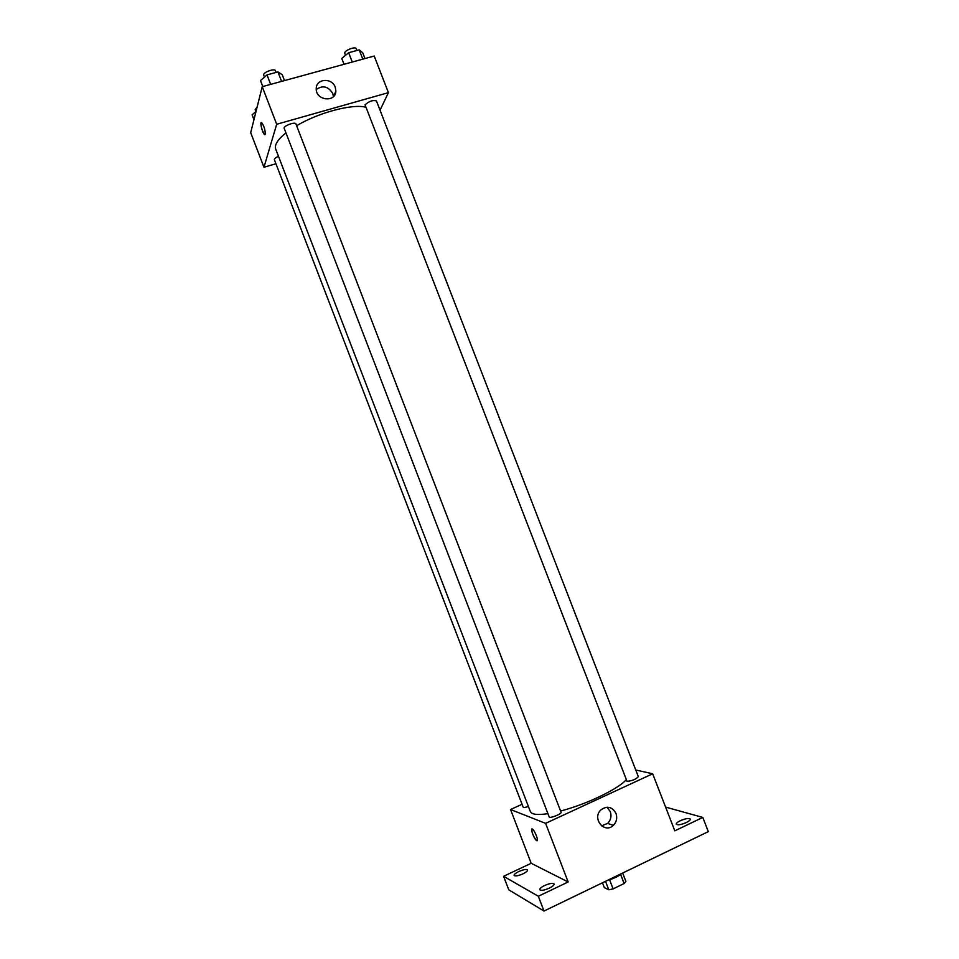 <?xml version="1.0" encoding="UTF-8"?>
<svg xmlns="http://www.w3.org/2000/svg" width="959" height="959" viewBox="0 0 959 959"><rect width="100%" height="100%" fill="white"/><g stroke="black" fill="none" stroke-linecap="round" stroke-linejoin="round"><path stroke-width="1.44" d="M620.629 874.452L624.129 883.527L613.113 888.873L608.773 889.784L604.338 887.65L602.468 882.795M624.129 883.527L625.903 881.453L622.655 873.038M621.804 873.445C618.579 876.298 613.94 878.54 607.898 880.17M609.576 879.715L613.113 888.873M605.513 881.321L608.773 889.784M665.606 807.106L702.791 817.428L708.305 831.633L544.005 911.05L508.785 889.844L503.595 876.286L531.178 863.292L510.548 809.528L522.056 804.277M680.255 820.748C685.529 818.518 688.886 817.967 690.324 819.07C690.492 819.981 689.161 821.132 686.332 822.546C681.034 824.776 677.677 825.339 676.251 824.225C676.095 823.313 677.438 822.151 680.255 820.748M702.791 817.428L674.812 830.842L652.671 773.769L545.611 823.349L568.16 881.968L538.323 896.257L544.005 911.05M615.99 813.412C617.488 817.991 616.589 821.983 613.304 825.363C604.458 834.174 591.703 818.459 600.837 809.983C607.035 805.5 612.094 806.639 615.99 813.412M538.323 896.257L503.595 876.286M544.58 885.541C549.675 883.347 552.852 882.819 554.122 883.958C554.278 885.049 552.672 886.44 549.339 888.118C544.221 890.324 541.032 890.851 539.773 889.712C539.629 888.609 541.236 887.219 544.58 885.541M518.759 871.563C523.506 869.525 526.443 868.998 527.582 869.981C527.702 870.964 526.155 872.246 522.955 873.841C518.184 875.879 515.235 876.406 514.12 875.423C514.012 874.428 515.558 873.146 518.759 871.563M568.16 881.968L531.178 863.292M285.95 132.881C277.702 139.546 274.298 144.953 275.724 149.136L530.375 811.614C531.67 814.515 537.519 815.198 547.937 813.676M560.583 811.002C585.685 804.661 617.752 789.317 626.119 779.859M545.611 823.349L510.548 809.528M635.745 770.005L652.671 773.769M549.183 816.924C549.555 818.794 562.046 813.891 561.075 812.261L295.935 123.951C295.3 121.409 282.977 126.049 284.212 128.374L549.183 816.924M278.482 156.305C275.641 157.6 274.274 158.738 274.394 159.721L523.17 807.154C523.65 807.718 525.388 807.49 528.397 806.459M627.03 781.357L365.079 104.855C369.083 101.198 372.871 99.892 376.455 100.947L638.322 776.658C636.105 779.259 632.341 780.83 627.03 781.357M536.74 840.659L536.572 840.564C534.019 839.101 529.704 827.09 532.449 829.091C534.87 830.446 539.15 841.99 536.74 840.659L536.572 840.564C533.192 836.284 531.634 832.412 531.897 828.96M606.987 807.202L610.284 811.59C611.758 816.121 610.871 820.065 607.61 823.409L601.533 825.843M296.619 125.713C318.604 112.563 352.456 103.632 365.667 107.204M380.04 110.201L388.419 92.651L276.683 124.262L263.965 167.238L275.94 163.749M388.419 92.651L374.214 56.03L262.239 86.682L250.695 132.666L263.965 167.238M262.239 86.682L276.683 124.262M335.218 87.161L335.866 90.973C335.878 102.949 315.511 100.563 316.242 88.624C315.979 78.614 331.994 77.427 335.218 87.161M265.295 134.272L264.576 134.584C262.418 133.277 259.398 120.81 261.699 122.68C264.049 126.049 265.247 129.909 265.295 134.272M264.984 134.704L264.576 134.584C261.771 130.088 260.68 126.085 261.304 122.56M316.266 89.475C322.811 84.991 328.314 86.358 332.785 93.574L333.42 96.607M364.971 58.559L362.718 52.733L359.193 49.868L348.656 52.721L341.764 58.439L344.029 64.289M359.193 49.868L362.802 59.146M348.656 52.721L352.253 62.035M345.564 55.286L344.796 53.332C343.49 50.803 355.477 45.972 356.221 48.729L356.892 50.491M284.499 80.592L282.21 74.658L277.942 71.925L267.01 74.898L260.5 80.568L262.79 86.538M277.942 71.925L281.586 81.383M267.01 74.898L270.666 84.38M264.48 77.104L263.737 75.186C262.382 72.548 274.694 67.921 275.461 70.774L276.096 72.428M256.005 111.52L252.097 114.828L253.955 119.671M255.897 111.604L255.154 109.65L257.108 107.096M607.61 823.409L613.304 825.363M333.912 96.08L335.866 90.973"/></g></svg>
